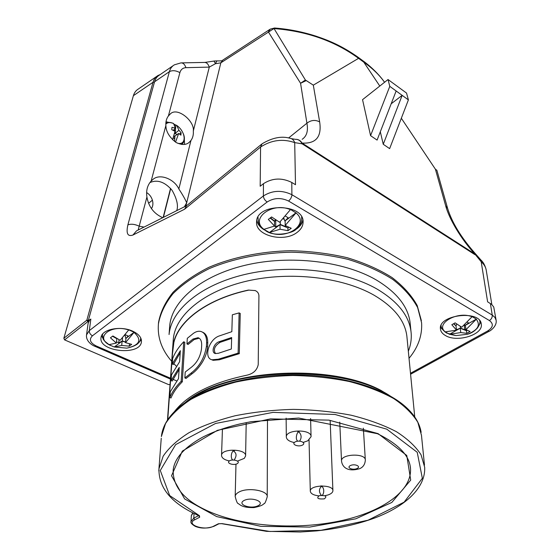 <?xml version="1.0" encoding="UTF-8"?>
<svg xmlns="http://www.w3.org/2000/svg" width="560" height="560" viewBox="0 0 560 560"><rect width="100%" height="100%" fill="white"/><g stroke="black" fill="none" stroke-linecap="round" stroke-linejoin="round"><path stroke-width="0.84" d="M445.326 332.199L440.489 327.39M480.739 322.308L477.365 328.153M445.445 335.545C442.4 333.795 440.727 331.604 440.44 328.979C437.941 314.664 480.655 309.617 481.292 324.261C483.301 334.747 457.023 342.832 445.445 335.545M421.386 320.719L417.193 305.508C411.677 295.512 403.305 286.195 392.077 277.564C379.316 269.542 364.378 262.927 347.263 257.726C329.217 253.512 310.331 251.174 290.612 250.712C261.023 251.426 232.617 257.243 209.125 267.225C194.502 274.54 182.476 282.891 173.047 292.285C165.284 302.036 160.454 312.067 158.557 322.357L158.41 324.058M132.881 331.268C138.831 334.145 141.68 337.624 141.428 341.698C140.644 356.125 98.189 351.848 101.031 337.512C101.563 329.266 120.89 325.402 132.881 331.268M297.01 232.463C283.871 242.858 255.213 235.606 256.592 221.949C256.074 202.671 304.535 203.049 303.072 222.285C302.953 226.184 300.937 229.579 297.01 232.463M409.024 358.33C418.152 347.319 422.345 335.482 421.603 322.819L417.634 307.566C412.244 297.528 403.977 288.155 392.826 279.461C380.128 271.362 365.218 264.677 348.096 259.399C330.022 255.115 311.08 252.714 291.284 252.196C261.562 252.826 232.988 258.601 209.342 268.569C194.621 275.884 182.511 284.242 173.019 293.65C165.2 303.422 160.342 313.474 158.438 323.792C157.269 337.33 161.693 349.839 171.71 361.326M171.913 361.557L172.396 362.103M173.747 363.566L176.239 366.079M169.596 327.481L169.729 325.661C171.976 300.713 201.25 275.576 245.679 265.153C290.038 254.702 343.819 261.1 376.222 279.923C397.677 292.859 409.045 307.804 410.319 324.765L410.956 331.128M169.729 325.661L169.064 334.53C171.297 309.729 200.746 284.711 245.49 274.323C290.157 263.907 344.33 270.27 376.936 289.002C398.524 301.875 409.948 316.743 411.208 333.613C411.586 339.612 410.634 345.478 408.331 351.218M173.194 340.739L173.32 338.989C175.406 315.133 203.798 291.102 246.918 281.092C289.968 271.068 342.216 277.095 373.772 295.029C394.786 307.426 405.874 321.776 407.05 338.086L414.75 416.969M167.475 420.105L172.235 354.06L173.859 342.496L172.48 353.717L167.741 419.713L172.48 353.717M248.36 290.073L255.164 290.577L248.36 290.073C207.571 298.837 178.843 320.285 173.656 342.398M254.954 290.465C257.446 291.459 258.769 293.216 258.923 295.743L258.223 364.679C257.005 370.258 253.204 373.772 246.806 375.207C211.722 382.683 187.635 394.765 174.552 411.453M173.859 342.496C179.011 320.376 207.753 298.921 248.563 290.178M229.362 460.95C224.294 459.851 221.69 457.989 221.543 455.364C221.389 448.084 246.61 448.707 245.602 455.945L244.3 458.374L237.517 461.083M237.727 463.288C235.032 465.822 226.324 463.708 229.075 461.181C231.763 458.619 240.541 460.775 237.727 463.288M294.315 442.533C289.219 441.511 286.552 439.642 286.314 436.919C285.852 429.219 311.787 429.002 311.066 436.716L307.769 440.825L303.261 442.386M302.47 445.081C298.27 447.384 290.857 444.241 295.127 441.945C299.362 439.614 306.782 442.813 302.47 445.081M318.682 495.866C313.432 495.194 310.639 493.619 310.303 491.155C309.764 484.736 333.473 484.26 332.913 490.707C332.794 492.499 331.093 493.941 327.817 495.026L324.835 495.705M324.31 498.869C317.849 499.296 316.176 498.218 319.291 495.642C325.78 495.215 327.453 496.293 324.31 498.869M219.373 359.772L218.211 359.233L211.967 359.786C203.539 358.001 208.579 339.598 219.114 335.993L231.84 331.681L232.344 314.79L239.12 312.893L240.24 313.453L239.281 353.675L219.373 359.772L213.122 360.318L211.743 359.716M202.51 332.157C206.059 333.599 207.802 337.225 207.746 343.035L207.571 346.843L206.423 346.311C204.596 357.735 199.472 366.681 191.051 373.142L184.849 377.93L185.213 372.043L191.394 367.234C196.966 362.817 200.326 356.72 201.481 348.936L201.677 345.142C201.74 340.991 200.529 338.513 198.037 337.701L193.018 339.038L186.949 343.938L187.299 338.324L193.347 333.41C196.042 331.492 198.583 330.848 200.963 331.485C204.764 332.752 206.647 336.427 206.605 342.503L206.423 346.311M184.849 377.93L186.004 378.441L192.206 373.66C195.769 371.091 199.164 367.255 202.391 362.145C205.478 356.895 207.2 351.792 207.571 346.843M186.949 343.938L188.076 344.456L194.145 339.563L199.164 338.233L198.037 337.701M180.215 352.744L173.362 364.511L172.263 364.021L172.655 358.477C174.881 352.716 178.563 347.151 183.708 341.782L181.167 381.297C175.896 386.526 172.123 391.937 169.869 397.537L170.282 391.734L178.493 378.672L179.242 367.409L171.08 380.576L171.486 374.913L179.62 361.69L180.348 350.693L172.263 364.021M183.708 341.782L184.828 342.3L182.315 381.801C177.037 387.016 173.264 392.42 170.996 398.013L169.869 397.537M179.109 369.432L172.193 381.066L171.08 380.576M182.315 381.801L181.167 381.297M192.206 373.66L191.051 373.142M194.145 339.563L193.018 339.038M239.281 353.675L238.126 353.136L218.211 359.233M239.12 312.893L238.126 353.136M231.665 337.519L231.329 349.006L218.442 353.269L215.292 353.528C210.924 352.555 213.633 343.532 218.89 341.81L231.665 337.519M215.488 353.577C213.129 349.573 214.648 345.828 220.031 342.356L231.644 338.408M220.031 342.356L218.89 341.81M141.351 339.78L136.892 344.477M104.895 341.404L101.493 335.895M401.331 118.258L435.4 169.204L436.87 170.268L447.531 208.068M363.153 60.956C368.844 64.925 378.777 73.808 384.559 82.285C379.47 75.089 372.568 68.39 363.832 62.188L358.568 58.338L313.313 85.148L319.662 121.919C321.867 136.829 316.001 143.878 302.057 143.059L474.782 253.925L474.733 252.966C460.929 237.188 451.892 222.341 447.629 208.418L445.662 205.73L435.4 169.204M396.144 90.979L377.09 140.091L370.573 135.66L389.788 86.352L408.394 99.89L389.641 148.631L383.25 144.277L380.317 131.768M370.573 135.66L362.544 99.666L388.038 79.534L406.532 93.065L408.394 99.89M362.831 60.718L379.792 86.051M357.581 56.875L358.568 58.338C334.859 41.041 306.684 31.122 274.043 28.581L305.389 80.003L313.313 85.148M357.574 56.868C341.362 45.605 329.336 40.705 316.281 36.26C302.722 31.864 288.876 29.12 274.75 28.021L220.843 62.832L186.69 202.79C185.262 199.374 182.644 194.761 178.85 188.944C174.426 179.081 159.642 173.047 152.81 179.564L151.151 181.069C147.385 185.22 145.971 190.54 146.916 197.029C148.666 206.871 153.937 213.759 162.743 217.679M306.131 80.647L300.566 83.279L305.389 80.003M319.662 121.919C315.273 119.602 311.024 120.029 306.915 123.214L300.566 83.279L268.366 31.892L270.298 29.099L274.575 28.007M184.387 206.794L186.69 202.79L185.892 206.038M222.362 60.389C222.712 60.795 220.871 60.97 216.832 60.914L215.453 63.707L209.279 67.109C208.201 63.903 206.542 62.342 204.288 62.426L181.566 62.881M193.319 131.012L209.279 67.109L185.913 67.669C182.84 67.851 180.831 69.51 179.886 72.639L168.399 115.969L169.967 114.338C176.638 106.127 194.782 120.834 193.319 131.012C193.592 134.75 192.801 137.907 190.953 140.483L189.021 142.485C185.885 145.131 181.573 145.131 176.092 142.464C169.414 137.312 166.005 131.663 165.872 125.517L151.151 181.069M146.916 197.029L138.166 230.041M168.399 115.969C166.467 118.538 165.62 121.723 165.872 125.517M144.018 227.094L139.195 226.17C134.771 224.14 130.998 223.713 127.883 224.889C125.965 233.45 127.638 236.838 132.902 235.053L184.569 209.23L186.662 205.653L261.562 144.221M89.019 321.006L88.284 320.677L154.553 81.788C155.435 78.715 157.101 76.461 159.544 75.012L173.11 65.695M88.284 320.677L90.846 319.067L89.362 320.236M474.852 253.092L474.943 254.667L302.12 143.822L294.707 142.625L295.491 184.716L291.781 182.455C281.848 177.562 272.412 177.968 263.459 183.687L260.183 186.249L260.582 147.021L184.569 209.23M302.162 139.307C306.754 136.234 308.343 130.865 306.915 123.214L288.603 137.977M491.834 304.556L486.241 270.256C485.793 267.204 484.106 264.376 481.201 261.765L480.76 259.819L475.16 253.456M496.062 319.865L493.738 307.013L491.694 304.43L487.613 301.812L481.201 261.765L474.782 253.925C461.482 239.61 449.071 218.918 445.662 205.73M294.707 142.625C282.919 138.509 271.544 139.972 260.582 147.021L262.038 143.836C272.265 137.697 281.568 135.842 289.947 138.257C292.159 138.565 293.741 140.021 294.707 142.625M296.541 139.356C298.844 139.587 300.678 140.819 302.057 143.059L302.12 143.822C300.545 140.721 298.305 139.23 295.407 139.342L291.361 138.635M269.829 29.407L222.796 60.109L220.843 62.832L215.453 63.707L213.99 61.054L204.925 62.412M149.912 182.574C157.444 179.333 164.836 181.916 172.095 190.316C176.939 198.898 178.486 205.674 176.743 210.637M184.555 144.382L184.359 139.748M168.868 122.423L166.005 121.751M89.537 320.313L88.081 323.526M170.03 384.615L168.581 384.587L64.582 339.885L63.847 338.254L133.392 95.683C134.288 92.666 135.954 90.44 138.376 88.991L156.751 76.37M151.452 208.67C152.971 206.283 153.293 203.455 152.411 200.186C151.368 196.854 149.443 194.306 146.622 192.542M173.348 130.403L175.287 128.093L173.593 123.529C170.688 122.213 168.112 122.08 165.858 123.123M174.251 124.348L176.771 125.44L178.934 130.277L181.111 132.79L180.922 135.149L178.675 133.455L175.532 142.121M175.287 128.093L171.969 127.33L171.766 129.689L175.021 131.278L172.578 139.776M174.419 124.663L175.819 125.594L175.175 133.336L178.934 130.277M174.405 133.917L175.175 133.336L176.925 134.617M179.557 134.05L181.111 132.79M173.236 137.865L174.356 138.53L174.965 135.926L178.675 133.455M175.175 133.336L175.035 130.319L173.957 129.675M173.684 136.472L174.965 135.926L174.51 141.414M174.314 130.886L175.035 130.319M302.848 220.122C302.253 223.412 300.279 226.289 296.94 228.739L295.428 229.74M264.376 229.943C260.078 227.381 257.551 224.189 256.781 220.36M269.479 232.484L280.028 224.623L280.056 229.222L269.479 232.484C287.119 240.107 309.827 223.93 295.988 212.926L285.194 225.449L291.235 228.284L287.945 230.678L280.056 229.222M270.165 218.099L274.505 221.445L274.512 226.044L263.858 229.362L269.374 232.484M274.512 226.044L268.324 219.408L271.6 216.951L279.643 222.25L290.556 209.496L295.988 212.926M285.194 225.449L285.152 220.843L296.1 212.765M285.152 221.291L284.865 221.067L288.197 217.742L285.446 216.132M274.344 226.142L275.744 226.94L280.336 224.413L285.726 226.695L286.426 226.177M271.761 217.077L270.571 217.973L274.785 221.221L274.505 221.501M280.028 224.623L287.91 227.955L287.945 230.678M288.764 227.339L287.91 227.955M283.773 218.05L284.865 221.067M285.677 225.743L285.726 226.695M283.087 218.792L284.214 219.275M280.273 221.655L280.336 224.413M275.289 219.744L275.835 219.968M275.751 220.01L275.744 226.94M275.324 219.632L274.785 221.221M391.174 103.789L402.157 95.354L383.25 144.277M389.788 86.352L388.038 79.534M114.261 346.997L122.15 341.11L121.674 345.443L114.261 346.997L126.826 348.145C135.989 346.206 140.616 342.783 140.707 337.89M112.539 336.259L116.851 338.751L116.361 343.098L108.906 344.666L114.191 346.983M116.361 343.098L110.439 337.799L112.875 335.972L120.176 340.27L128.793 329.868L134.113 332.276L125.503 342.636L131.705 344.358L129.255 346.143L121.674 345.443M125.503 342.636L125.965 338.296L134.113 332.276M125.937 338.562L128.1 335.979L125.23 334.691M116.501 341.817L118.811 342.839L122.374 340.956L125.566 342.027M113.022 336.077L114.849 337.309M122.15 341.11L125.545 342.251M129.479 343.938L129.255 346.143M125.013 334.964L125.755 338.457M124.649 335.412L125.146 335.58M122.507 337.89L122.374 340.956M119 339.703L118.811 342.839M449.519 334.271L460.18 328.216L460.775 332.563L449.519 334.271L455.987 335.587L446.775 333.109C442.848 330.442 440.958 327.88 441.098 325.409M453.544 323.827L455.959 325.787L456.54 330.141L445.179 331.87L449.407 334.257M456.54 330.141L451.815 324.737L455.133 322.854L461.727 327.229L472.164 316.631L476.378 319.123L465.962 329.665L470.106 331.492L466.795 333.333L460.775 332.563M465.962 329.665L465.346 325.311L476.378 319.123M465.409 325.773L465.059 325.486L468.58 322.931L467.362 322.224M456.491 329.784L460.481 328.055L464.758 329.798L465.892 329.161M453.831 323.659L455.959 325.822M460.18 328.216L466.431 330.757L466.795 333.333M467.152 330.358L466.431 330.757M464.716 324.765L465.059 325.486M464.226 325.199L464.758 329.798M460.327 326.431L460.481 328.055M456.561 323.925L456.239 325.612M410.487 373.275L487.55 331.044C493.199 327.404 493.822 323.904 489.412 320.551L288.631 201.075C281.113 197.449 273.959 197.757 267.169 201.992L92.47 335.79C88.816 339.402 90.041 342.776 96.152 345.926L170.492 378.224M170.709 378.322L171.227 378.546M172.949 379.295L176.645 380.905M185.122 402.633C222.39 369.621 329.063 362.481 381.003 390.411L396.676 399.959M198.877 515.676L199.444 515.704L199.668 517.216L194.775 519.764C185.024 524.531 204.547 531.202 213.451 526.267L218.372 523.775L221.452 523.635M218.372 523.775L219.044 523.719M213.451 526.267L214.137 526.197M194.775 519.764L193.788 518.161L198.674 515.592L199.668 517.216M191.023 521.472L193.788 518.161L194.026 513.422M193.123 512.974L191.324 515.704M158.809 470.904L158.949 468.804L163.156 456.197C168.784 447.86 177.373 440.041 188.93 432.747C202.083 425.936 217.476 420.28 235.109 415.772C253.694 412.076 273.091 409.948 293.307 409.374C313.488 409.759 332.773 411.705 351.155 415.219C368.55 419.552 383.642 425.054 396.438 431.718C407.624 438.879 415.835 446.593 421.071 454.846L424.704 467.376C425.558 487.921 405.545 506.072 375.48 517.713C357.728 524.272 338.037 528.668 316.407 530.908L300.265 532L266.546 531.349L221.557 523.663L218.897 523.789L213.983 526.281C207.151 528.647 200.907 528.668 195.244 526.344C191.73 524.286 190.323 522.606 191.03 521.311L191.331 515.564L192.773 512.792M221.823 523.579L269.92 531.482L320.978 530.313L368.046 520.205L404.11 502.159L422.345 478.31L417.228 452.291L386.778 429.163L335.083 414.491L273.077 412.37L215.565 423.465L175.637 444.64L160.279 470.498L169.694 495.579L199.444 515.704M378.091 433.629L406.777 455.462L410.711 480.095L391.832 502.439L355.789 518.812L309.666 527.086L260.841 526.33L216.713 516.593L184.646 498.939L171.542 475.783L182.315 451.122L217.385 430.346L270.48 418.894L328.958 420.133L378.091 433.629M410.312 466.893L410.529 468.986C409.899 456.015 398.888 444.255 377.482 433.72L298.669 418.04L251.132 421.687L239.988 423.934C225.421 427.406 212.828 431.9 202.202 437.416C184.03 447.636 174.342 458.584 173.152 470.267C172.9 489.16 187.719 504.042 217.588 514.927C252.882 527.38 301.854 529.431 342.132 520.485C382.249 511.504 411.565 491.358 410.529 468.986L410.207 466.228M238.889 492.1C247.674 486.997 268.219 490.504 267.225 496.839C265.797 501.655 264.747 503.923 264.068 503.636C263.102 504.161 263.361 505.624 253.974 507.591C242.732 507.787 240.527 505.127 238.294 503.587C237.384 503.65 236.348 501.263 235.186 496.433C235.312 494.809 236.551 493.367 238.889 492.1M235.186 496.643L235.977 464.17M244.076 500.486C251.608 496.566 265.804 501.935 258.104 505.722C250.691 509.551 236.544 504.35 244.076 500.486M341.516 460.922C340.809 453.831 365.771 452.921 365.33 460.061C365.043 464.352 363.132 467.229 359.611 468.692C346.71 472.479 342.048 466.291 341.516 460.922L339.738 422.121M357.147 468.475C352.919 470.603 346.073 467.698 350.364 465.57C354.627 463.414 361.487 466.375 357.147 468.475M424.48 465.15L421.47 435.267L417.844 422.352C412.678 413.84 404.607 405.902 393.645 398.524C381.108 391.657 366.338 385.994 349.342 381.528C331.373 377.909 312.536 375.9 292.817 375.494C273.077 376.068 254.135 378.245 235.977 382.025C218.743 386.645 203.693 392.455 190.827 399.448C179.508 406.952 171.073 414.988 165.536 423.577L161.378 436.569C162.533 425.754 168.917 415.59 180.537 406.084C203.119 387.751 246.946 375.011 292.803 374.808C338.66 374.626 381.815 386.974 403.557 405.048C413.707 413.518 419.566 422.618 421.141 432.348M199.073 515.753L199.031 515.746C171.948 503.916 158.585 488.271 158.949 468.804L161.252 438.249M390.257 396.039C344.995 365.365 235.9 366.751 191.436 398.559M207.746 343.035L206.605 342.503M94.703 346.22L96.152 345.926M489.265 331.198L487.55 331.044M178.85 188.944L190.953 140.483M179.886 72.639C175.882 70.441 172.382 70.119 169.379 71.673L154.553 81.788M127.883 224.889L169.379 71.673C170.254 68.558 171.92 66.283 174.37 64.834L180.915 62.895C183.155 62.804 184.821 64.4 185.913 67.669M90.846 319.067L89.299 330.638L263.368 195.979C272.405 190.281 281.946 189.868 291.97 194.747L492.261 315.098L494.942 317.436L496.118 320.236C497.224 326.508 489.51 331.415 489.027 331.331L410.578 374.248M263.459 183.687L263.368 195.979C263.578 198.401 264.852 200.403 267.169 201.992M186.676 205.646L136.528 230.86L132.902 235.053M291.781 182.455L291.9 195.643L290.738 198.66L288.631 201.075M490.378 303.499L492.261 315.098C492.401 317.366 491.449 319.186 489.412 320.551M170.716 188.58L163.415 217.343M88.48 322.007L87.78 321.692L64.582 339.885M63.847 338.254L86.842 320.173L153.013 82.285L154.399 82.348M133.392 95.683L153.013 82.285C153.895 79.219 155.561 76.958 158.004 75.509L160.244 74.529M88.438 320.747L87.78 321.692L86.842 320.173L88.382 320.313M148.589 203.294L152.411 200.186M183.141 142.919L181.342 144.375M173.712 123.599C170.24 122.101 167.615 122.276 165.83 124.11M177.387 143.15C186.788 145.845 186.165 132.013 176.771 125.44M92.47 335.79C90.286 334.6 89.236 332.885 89.299 330.638L86.541 334.859C85.673 341.138 92.169 345.387 94.955 346.325L170.429 379.078M263.963 229.362C249.501 218.918 272.013 201.565 290.451 209.657M134.029 332.416C142.24 339.857 139.839 345.107 126.826 348.145L114.394 347.018M108.976 344.68C94.794 336.91 111.496 324.037 128.702 330.001M476.28 319.256C480.83 325.213 477.827 330.225 467.278 334.292L455.987 335.587L467.278 334.292C476.735 331.912 481.208 323.54 479.605 320.53M445.298 331.884C434.686 323.883 457.555 310.625 472.059 316.771M481.292 324.261L481.229 323.827M158.438 323.792L158.557 322.357M172.235 354.06L173.32 338.989M267.225 496.636L267.498 419.398M245.609 455.763L246.204 422.604M221.543 455.364L222.446 428.855M233.394 451.122C231.441 451.472 230.146 458.122 232.764 459.984M233.702 450.912L232.862 450.548L234.528 450.59L233.702 450.912C235.466 452.851 237.699 454.608 234.171 460.005M311.059 436.541L310.59 418.509M286.314 436.919L286.139 418.131M299.187 431.704L297.787 431.697L299.187 431.704M297.948 441.161C294.707 439.628 297.08 431.753 298.599 432.005C298.872 431.732 303.387 435.771 299.586 441.133M365.316 459.872L363.356 428.176M332.906 490.546L330.148 420.518M310.303 491.155L309.043 440.013M322.308 485.961L321.454 486.353L320.523 485.975L322.308 485.961M321.265 495.278C318.801 492.016 318.864 489.041 321.454 486.353C324.366 487.256 324.331 493.801 322.224 495.25M213.122 360.318L211.967 359.786M481.005 260.078C483.322 262.206 485.037 265.398 486.143 269.647M362.824 60.711L357.903 57.113M216.699 60.893L214.074 61.033M152.81 179.564L151.557 180.649M169.19 115.052L169.967 114.338M170.541 188.377L163.142 217.476M181.272 130.06C184.807 135.296 185.332 139.706 182.847 143.276L181.916 144.445M177.338 125.881L176.687 125.37M303.072 222.285L303.058 221.683M88.102 323.323L86.541 334.859M257.985 217.161L258.398 222.264L259.252 224.329C259.721 225.841 262.017 228.074 266.133 231.035C274.792 237.181 293.16 233.044 296.009 229.306C300.258 225.946 302.12 221.823 301.609 216.923M102.543 334.159L102.956 338.163C102.963 339.745 105.392 342.153 110.229 345.401"/></g></svg>
